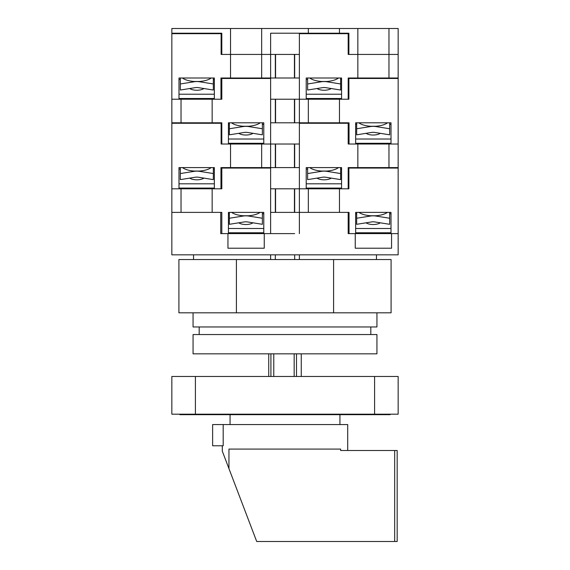 <?xml version="1.0" encoding="UTF-8"?>
<svg xmlns="http://www.w3.org/2000/svg" width="570" height="570" viewBox="0 0 570 570"><rect width="100%" height="100%" fill="white"/><g stroke="black" fill="none" stroke-linecap="round" stroke-linejoin="round"><path stroke-width="0.85" d="M230.066 414.668L230.066 424.565M339.934 414.668L339.934 424.565M195.41 376.471L171.841 376.471L171.841 414.191L195.41 414.191L195.41 376.471L398.159 376.471L398.159 414.191L195.41 414.191M263.782 122.799L262.371 122.799L262.371 128.756L248.648 126.569A16.031 14.528 180 0 0 243.084 126.569L229.361 128.756L229.361 122.799L228.42 122.799L228.42 144.018L221.11 144.018L270.622 144.018L263.782 144.018L263.782 122.799L228.42 122.799M270.622 144.018L270.622 167.594L275.331 167.594L275.331 144.018L270.622 144.018L270.622 78.482L221.816 78.482L221.816 99.223L171.841 99.223L171.841 28.5L398.159 28.5L398.159 54.435L388.968 54.435L388.968 28.5M270.622 99.223L299.378 99.223L299.378 33.687L348.185 33.687L348.185 54.435L348.89 54.435L348.89 33.217L270.622 33.217L270.622 54.435L261.659 54.435L261.659 28.5M308.341 99.223L299.378 99.223L299.378 122.799L339.456 122.799L339.456 99.223L308.341 99.223L308.341 122.799M357.846 144.018L398.159 144.018L391.006 144.018L391.006 122.799L355.644 122.799L355.644 144.018L348.185 144.018L357.846 144.018L357.846 167.594L398.159 167.594L398.159 78.482L348.89 78.482L348.89 99.223L339.456 99.223M221.816 144.018L221.816 122.799L212.154 122.799L212.154 99.223M181.032 99.223L181.032 122.799L171.841 122.799L171.841 99.223L178.994 99.223L178.994 78.012L214.356 78.012L214.356 99.223L221.816 99.223M349.04 144.018L349.04 122.799L339.456 122.799M171.841 122.799L171.841 123.27L221.11 123.27L221.11 144.018M181.032 122.799L212.154 122.799M270.622 122.799L299.378 122.799M294.434 122.799L294.434 99.223M275.567 122.799L275.567 99.223M341.024 122.799L341.024 123.27M307.116 122.799L307.116 123.27M213.8 122.799L213.8 123.27M391.006 122.799L389.673 122.799L389.673 128.756L375.958 126.569A16.031 14.528 180 0 0 370.386 126.569L356.67 128.756L356.67 122.799L355.644 122.799M387.408 212.389A16.502 6.975 0 0 1 375.851 215.745L370.493 215.745A16.502 6.975 0 0 1 358.936 212.389M356.67 218.246L356.67 224.309L371.533 221.937A9.434 8.55 0 0 1 374.811 221.937L389.673 224.309L389.673 218.246L375.958 216.051A16.031 14.528 180 0 0 370.386 216.051L356.67 218.246L356.67 212.389L355.644 212.389L355.644 233.607L348.185 233.607L355.253 233.607L355.253 248.221L391.561 248.221L391.561 233.607L398.159 233.607L398.159 168.065L348.89 168.065L348.89 188.812L341.58 188.812L341.58 167.594L306.218 167.594L306.218 188.812L299.378 188.812L299.378 123.27L348.185 123.27L348.185 144.018M389.673 218.246L389.673 212.389L391.006 212.389L355.644 212.389M366.075 222.806A8.251 3.484 0 0 0 373.172 224.516A8.251 3.484 0 0 0 380.268 222.806M355.644 213.757L356.67 213.757M389.673 213.757L391.006 213.757M355.644 228.499L391.006 228.499M355.644 232.774L391.006 232.774M364.415 232.774A9.434 3.983 0 0 0 365.484 233.607M380.86 233.607A9.434 3.983 0 0 0 381.928 232.774M338.509 78.012A16.502 6.975 0 0 1 326.817 81.467L321.459 81.467A16.502 6.975 0 0 1 309.759 78.012M307.629 83.968L307.629 90.032L322.499 87.659A9.434 8.55 0 0 1 325.769 87.659L340.639 90.032L340.639 83.968L326.916 81.774A16.031 14.528 180 0 0 321.352 81.774L307.629 83.968L307.629 78.012L306.218 78.012L306.218 99.223L299.378 99.223M340.639 83.968L340.639 78.012L341.58 78.012L306.218 78.012M317.041 88.528A8.251 3.484 0 0 0 324.138 90.238A8.251 3.484 0 0 0 331.227 88.528M306.218 79.472L307.629 79.472M340.639 79.472L341.58 79.472M306.218 94.221L341.58 94.221M306.218 98.496L341.58 98.496M315.374 98.496A9.434 3.983 0 0 0 316.286 99.223M331.982 99.223A9.434 3.983 0 0 0 332.894 98.496M347.707 450.5L347.707 424.565L212.624 424.565L212.624 445.783L223.184 445.783L223.184 424.565M394.689 450.5L397.169 450.5L397.169 541.5L394.689 541.5L394.689 450.5L340.661 450.5L340.661 449.082L228.955 449.082L228.955 468.618L222.293 451.126L222.293 445.783M228.955 468.618L256.707 541.5L394.689 541.5M260.241 122.799A16.502 6.975 0 0 1 248.541 126.255L243.183 126.255A16.502 6.975 0 0 1 231.491 122.799M229.361 128.756L229.361 134.826L244.231 132.454A9.434 8.55 0 0 1 247.501 132.454L262.371 134.826L262.371 128.756M238.773 133.323A8.251 3.484 0 0 0 245.862 135.026A8.251 3.484 0 0 0 252.959 133.323M228.42 124.267L229.361 124.267M262.371 124.267L263.782 124.267M228.42 139.016L263.782 139.016M228.42 143.291L263.782 143.291M237.106 143.291A9.434 3.983 0 0 0 238.018 144.018M253.714 144.018A9.434 3.983 0 0 0 254.626 143.291M193.059 353.842L193.059 334.554L376.941 334.554L376.941 353.842L193.059 353.842M199.186 334.554L199.186 326.966M370.814 334.554L370.814 326.966M341.58 167.594L340.639 167.594L340.639 173.551L326.916 171.356A16.031 14.528 180 0 0 321.352 171.356L307.629 173.551L307.629 167.594L306.218 167.594M275.331 144.018L299.378 144.018M270.622 167.594L261.659 167.594L261.659 144.018M388.968 167.594L388.968 144.018M357.846 167.594L348.185 167.594L348.185 188.812M262.371 218.246L248.648 216.051A16.031 14.528 180 0 0 243.084 216.051L229.361 218.246L229.361 224.309L244.231 221.937A9.434 8.55 0 0 1 247.501 221.937L262.371 224.309L262.371 212.389L263.782 212.389L263.782 233.607L270.622 233.607L270.622 168.065L221.816 168.065L221.816 188.812L214.356 188.812L214.356 167.594L178.994 167.594L178.994 188.812L171.841 188.812L171.841 123.27M398.159 167.594L398.159 168.065M230.544 144.018L230.544 167.594L261.659 167.594M275.331 167.594L299.378 167.594M294.434 167.594L294.434 144.018M275.567 167.594L275.567 144.018M230.544 167.594L220.96 167.594L220.96 188.812M356.2 167.594L356.2 168.065M262.884 167.594L262.884 168.065M228.976 167.594L228.976 168.065M214.356 167.594L213.33 167.594L213.33 173.551L199.614 171.356A16.031 14.528 180 0 0 194.042 171.356L180.327 173.551L180.327 167.594L178.994 167.594M229.361 218.246L229.361 212.389L228.42 212.389L228.42 233.607L220.733 233.607L227.95 233.607L227.95 248.221L264.252 248.221L264.252 233.607L294.669 233.607M263.782 212.389L228.42 212.389M221.816 188.812L171.841 188.812L171.841 254.826L398.159 254.826L398.159 233.607L391.006 233.607L391.006 212.389M270.622 188.812L348.89 188.812M308.341 188.812L308.341 212.389L299.378 212.389L299.378 188.812M221.816 233.607L221.816 212.389L212.154 212.389L212.154 188.812M181.032 188.812L181.032 212.389L171.841 212.389L220.733 212.389L220.733 233.607M349.04 233.607L349.04 212.389L339.456 212.389L339.456 188.812M270.622 212.389L299.378 212.389L299.378 233.607M294.434 212.389L294.434 188.812M275.567 212.389L275.567 188.812M193.529 259.535L193.529 254.826M228.42 233.607L263.782 233.607M355.644 233.607L391.006 233.607M299.378 212.389L348.185 212.389L348.185 233.607M299.378 259.535L299.378 254.826M270.622 259.535L270.622 254.826M229.596 232.774L229.596 233.607M235.253 232.774L235.253 233.607M362.563 232.774L362.563 233.607M356.906 232.774L356.906 233.607M308.341 28.5L308.341 33.217M339.456 33.217L339.456 28.5M357.846 28.5L357.846 54.435L348.185 54.435M230.544 28.5L230.544 54.435L221.11 54.435L221.816 54.435L221.816 33.217L171.841 33.217M308.812 33.687L308.812 33.217M260.105 212.389A16.502 6.975 0 0 1 248.541 215.745L243.183 215.745A16.502 6.975 0 0 1 231.627 212.389M238.773 222.806A8.251 3.484 0 0 0 245.862 224.516A8.251 3.484 0 0 0 252.959 222.806M228.42 213.757L229.361 213.757M262.371 213.757L263.782 213.757M228.42 228.499L263.782 228.499M228.42 232.774L263.782 232.774M237.106 232.774A9.434 3.983 0 0 0 238.182 233.607M253.55 233.607A9.434 3.983 0 0 0 254.626 232.774M211.206 78.012A16.502 6.975 0 0 1 199.507 81.467L194.149 81.467A16.502 6.975 0 0 1 182.45 78.012M180.327 83.968L180.327 90.032L195.189 87.659A9.434 8.55 0 0 1 198.467 87.659L213.33 90.032L213.33 83.968L199.614 81.774A16.031 14.528 180 0 0 194.042 81.774L180.327 83.968L180.327 78.012L178.994 78.012M213.33 83.968L213.33 78.012L214.356 78.012M189.732 88.528A8.251 3.484 0 0 0 196.828 90.238A8.251 3.484 0 0 0 203.925 88.528M178.994 79.472L180.327 79.472M213.33 79.472L214.356 79.472M178.994 94.221L214.356 94.221M178.994 98.496L214.356 98.496M188.071 98.496A9.434 3.983 0 0 0 188.976 99.223M204.68 99.223A9.434 3.983 0 0 0 205.585 98.496M261.659 78.012L230.544 78.012L230.544 54.435L261.659 54.435L261.659 78.012L294.434 78.012L294.434 54.435L299.378 54.435M270.622 78.012L270.622 54.435L294.434 54.435M348.89 99.223L348.185 99.223L348.185 78.012L357.846 78.012L357.846 54.435L388.968 54.435L388.968 78.012L398.159 78.012L398.159 54.435M341.58 78.012L341.58 99.223L348.185 99.223M221.11 54.435L221.11 33.687L171.841 33.687M398.159 78.012L398.159 78.482M294.434 78.012L299.378 78.012M275.567 78.012L275.567 54.435M357.846 78.012L388.968 78.012M230.544 78.012L220.96 78.012L220.96 99.223M356.2 78.012L356.2 78.482M262.884 78.012L262.884 78.482M228.976 78.012L228.976 78.482M211.206 167.594A16.502 6.975 0 0 1 199.507 171.05L194.149 171.05A16.502 6.975 0 0 1 182.45 167.594M180.327 173.551L180.327 179.621L195.189 177.242A9.434 8.55 0 0 1 198.467 177.242L213.33 179.621L213.33 173.551M189.732 178.118A8.251 3.484 0 0 0 196.828 179.821A8.251 3.484 0 0 0 203.925 178.118M178.994 169.062L180.327 169.062M213.33 169.062L214.356 169.062M178.994 183.811L214.356 183.811M178.994 188.079L214.356 188.079M188.071 188.079A9.434 3.983 0 0 0 188.976 188.812M204.68 188.812A9.434 3.983 0 0 0 205.585 188.079M338.509 167.594A16.502 6.975 0 0 1 326.817 171.05L321.459 171.05A16.502 6.975 0 0 1 309.759 167.594M307.629 173.551L307.629 179.621L322.499 177.242A9.434 8.55 0 0 1 325.769 177.242L340.639 179.621L340.639 173.551M317.041 178.118A8.251 3.484 0 0 0 324.138 179.821A8.251 3.484 0 0 0 331.227 178.118M306.218 169.062L307.629 169.062M340.639 169.062L341.58 169.062M306.218 183.811L341.58 183.811M306.218 188.079L341.58 188.079M315.374 188.079A9.434 3.983 0 0 0 316.286 188.812M331.982 188.812A9.434 3.983 0 0 0 332.894 188.079M387.55 122.799A16.502 6.975 0 0 1 375.851 126.255L370.493 126.255A16.502 6.975 0 0 1 358.794 122.799M356.67 128.756L356.67 134.826L371.533 132.454A9.434 8.55 0 0 1 374.811 132.454L389.673 134.826L389.673 128.756M366.075 133.323A8.251 3.484 0 0 0 373.172 135.026A8.251 3.484 0 0 0 380.268 133.323M355.644 124.267L356.67 124.267M389.673 124.267L391.006 124.267M355.644 139.016L391.006 139.016M355.644 143.291L391.006 143.291M364.415 143.291A9.434 3.983 0 0 0 365.32 144.018M381.024 144.018A9.434 3.983 0 0 0 381.928 143.291M301.266 376.471L301.266 353.842M296.5 376.471L296.5 353.842M294.17 376.471L294.17 353.842M273.771 376.471L273.771 353.842M270.914 376.471L270.914 353.842M179.856 414.191L179.856 414.668L390.144 414.668L390.144 414.191M376.941 312.816L376.941 326.966L193.059 326.966L193.059 312.816M178.909 312.816L178.909 259.535L391.091 259.535L391.091 312.816L178.909 312.816M236.4 312.816L236.4 259.535M333.6 312.816L333.6 259.535M374.59 414.191L374.59 376.471M294.669 122.799L294.669 99.223M275.331 122.799L275.331 99.223M294.669 167.594L294.669 144.018M294.669 212.389L294.669 188.812M275.331 212.389L275.331 188.812M294.669 259.535L294.669 254.826M275.331 259.535L275.331 254.826M294.669 78.012L294.669 54.435M275.331 78.012L275.331 54.435M196.358 414.191L196.358 414.668M373.642 414.191L373.642 414.668M364.921 233.607L364.921 233.23M381.423 233.607L381.423 233.23M376.471 259.535L376.471 254.826M237.612 233.607L237.612 233.23M254.113 233.607L254.113 233.23M268.734 376.471L268.734 353.842"/></g></svg>

